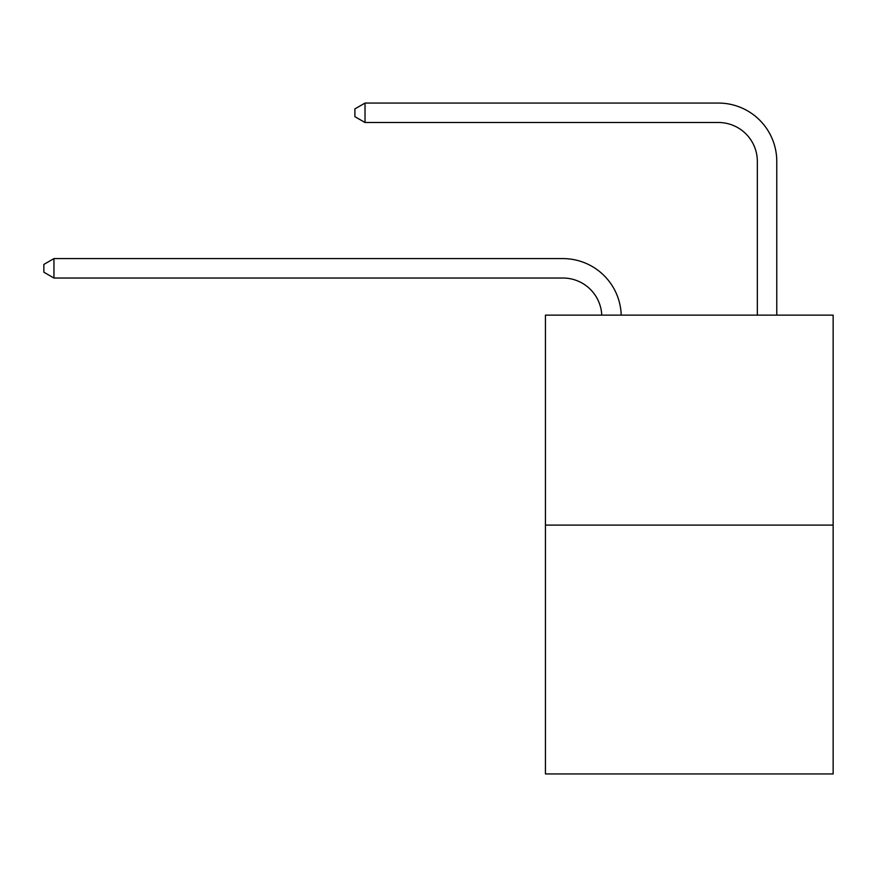 <?xml version="1.0" encoding="UTF-8"?>
<svg xmlns="http://www.w3.org/2000/svg" width="877" height="877" viewBox="0 0 877 877"><rect width="100%" height="100%" fill="white"/><g stroke="black" fill="none" stroke-linecap="round" stroke-linejoin="round"><path stroke-width="1.32" d="M833.15 525.093L833.15 315.128L545.428 315.128L545.428 773.931L833.15 773.931L833.15 525.093L545.428 525.093M562.924 278.031A38.884 38.884 0 0 1 601.765 315.128A38.884 38.884 0 0 0 562.924 278.031A38.884 38.884 0 0 1 601.765 315.128A38.884 38.884 0 0 0 562.924 278.031A38.884 38.884 0 0 1 601.765 315.128A38.884 38.884 0 0 0 562.924 278.031A38.884 38.884 0 0 1 601.765 315.128A38.884 38.884 0 0 0 562.924 278.031A38.884 38.884 0 0 1 601.765 315.128A38.884 38.884 0 0 0 562.924 278.031A38.884 38.884 0 0 1 601.765 315.128A38.884 38.884 0 0 0 562.924 278.031A38.884 38.884 0 0 1 601.765 315.128A38.884 38.884 0 0 0 562.924 278.031A38.884 38.884 0 0 1 601.765 315.128A38.884 38.884 0 0 0 562.924 278.031A38.884 38.884 0 0 1 601.765 315.128A38.884 38.884 0 0 0 562.924 278.031A38.884 38.884 0 0 1 601.765 315.128A38.884 38.884 0 0 0 562.924 278.031A38.884 38.884 0 0 1 601.765 315.128A38.884 38.884 0 0 0 562.924 278.031A38.884 38.884 0 0 1 601.765 315.128A38.884 38.884 0 0 0 562.924 278.031A38.884 38.884 0 0 1 601.765 315.128A38.884 38.884 0 0 0 562.924 278.031A38.884 38.884 0 0 1 601.765 315.128A38.884 38.884 0 0 0 562.924 278.031L53.957 278.031L43.85 272.199L43.85 264.426L53.957 258.594L562.924 258.594A58.321 58.321 0 0 1 621.212 315.128M757.333 315.128L757.333 161.39A38.884 38.884 0 0 0 718.449 122.506L365.018 122.506L354.9 116.674L354.9 108.901L365.018 103.069L718.449 103.069A58.321 58.321 0 0 1 776.77 161.39L776.77 315.128M53.957 278.031L53.957 258.594L562.924 258.594M757.333 161.39A38.884 38.884 0 0 0 718.449 122.506A38.884 38.884 0 0 1 757.333 161.39A38.884 38.884 0 0 0 718.449 122.506A38.884 38.884 0 0 1 757.333 161.39A38.884 38.884 0 0 0 718.449 122.506A38.884 38.884 0 0 1 757.333 161.39A38.884 38.884 0 0 0 718.449 122.506A38.884 38.884 0 0 1 757.333 161.39A38.884 38.884 0 0 0 718.449 122.506A38.884 38.884 0 0 1 757.333 161.39A38.884 38.884 0 0 0 718.449 122.506A38.884 38.884 0 0 1 757.333 161.39A38.884 38.884 0 0 0 718.449 122.506A38.884 38.884 0 0 1 757.333 161.39A38.884 38.884 0 0 0 718.449 122.506A38.884 38.884 0 0 1 757.333 161.39A38.884 38.884 0 0 0 718.449 122.506A38.884 38.884 0 0 1 757.333 161.39A38.884 38.884 0 0 0 718.449 122.506A38.884 38.884 0 0 1 757.333 161.39A38.884 38.884 0 0 0 718.449 122.506A38.884 38.884 0 0 1 757.333 161.39A38.884 38.884 0 0 0 718.449 122.506A38.884 38.884 0 0 1 757.333 161.39A38.884 38.884 0 0 0 718.449 122.506A38.884 38.884 0 0 1 757.333 161.39A38.884 38.884 0 0 0 718.449 122.506M365.018 122.506L365.018 103.069L718.449 103.069"/></g></svg>
